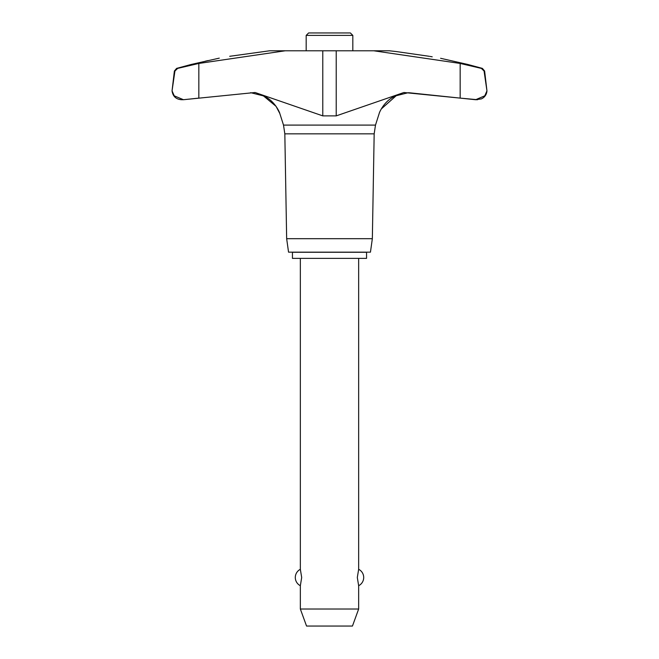 <?xml version="1.0" encoding="UTF-8"?>
<svg xmlns="http://www.w3.org/2000/svg" width="659" height="659" viewBox="0 0 659 659"><rect width="100%" height="100%" fill="white"/><g stroke="black" fill="none" stroke-linecap="round" stroke-linejoin="round"><path stroke-width="0.99" d="M181.398 99.715C175.945 99.229 172.831 96.28 172.048 90.86L174.38 71.015L174.932 71.015L172.048 90.86L174.223 95.827L183.457 99.715L181.398 99.715L183.359 99.715M229.694 56.303C215.098 58.873 215.098 58.873 229.694 56.303L269.638 50.784L285.24 50.784L198.837 63.445L198.837 98.109L183.457 99.715L255.091 92.499L322.778 115.877L336.222 115.877L403.909 92.499L460.163 98.109L409.223 92.754M284.828 133.843L283.51 125.095L375.49 125.095L374.172 133.843L284.828 133.843L286.657 238.69L288.551 252.158L370.449 252.158L372.343 238.69L374.172 133.843M484.068 71.015L484.62 71.015L486.952 90.86L484.068 71.015L481.334 68.388L460.163 63.445L373.76 50.784L285.24 50.784M486.952 90.86L484.785 95.819L475.641 99.715L481.498 98.866L483.269 97.804C485.51 96.025 486.737 93.71 486.952 90.86M475.543 99.715L460.163 98.109L477.602 99.715M430.072 56.435L432.213 56.814M393.036 51.196L394.601 51.369M395.754 51.501L389.362 50.784L373.76 50.784M375.49 125.095L379.189 113.496C379.106 112.944 384.444 99.97 396.183 95.728L381.314 108.933M262.817 95.728L250.651 92.672L262.817 95.728C274.506 99.929 279.886 112.911 279.811 113.496L276.063 106.338L263.74 96.132M219.274 58.14L191.135 64.475L176.62 68.388L177.666 68.388L174.932 71.015M352.82 50.784L352.82 35.397L350.374 32.95L308.626 32.95L306.18 35.397L306.18 50.784M366.552 258.377L366.552 252.257L292.448 252.257L292.448 258.377L366.552 258.377M300.347 258.377L300.347 569.302L301.69 577.506L300.347 585.703L300.347 609.023L306.55 626.05L352.45 626.05L358.653 609.023L358.653 585.703L357.31 577.506L358.653 569.302L358.653 258.377M300.347 609.023L358.653 609.023M352.82 35.397L306.18 35.397M205.377 61.18L207.964 60.579M467.865 65.233L482.38 68.388L467.865 64.475L440.591 58.289M396.183 95.728L408.349 92.672L396.183 95.728M198.837 63.445L177.666 68.388M429.306 56.303C443.902 58.873 443.902 58.873 429.306 56.303L396.183 51.542M475.765 99.715L477.511 99.715M286.657 238.69L372.343 238.69M486.639 92.573L485.428 95.003M181.489 99.715L183.243 99.715M322.778 115.877L322.778 50.784M336.222 115.877L336.222 50.784M460.163 98.109L460.163 63.445M279.811 113.496L283.51 125.095M358.653 585.703A9.185 9.185 0 0 0 358.653 569.302M300.347 569.302A9.185 9.185 0 0 0 300.347 585.703M484.62 71.015L482.38 68.388M176.62 68.388L174.38 71.015"/></g></svg>
